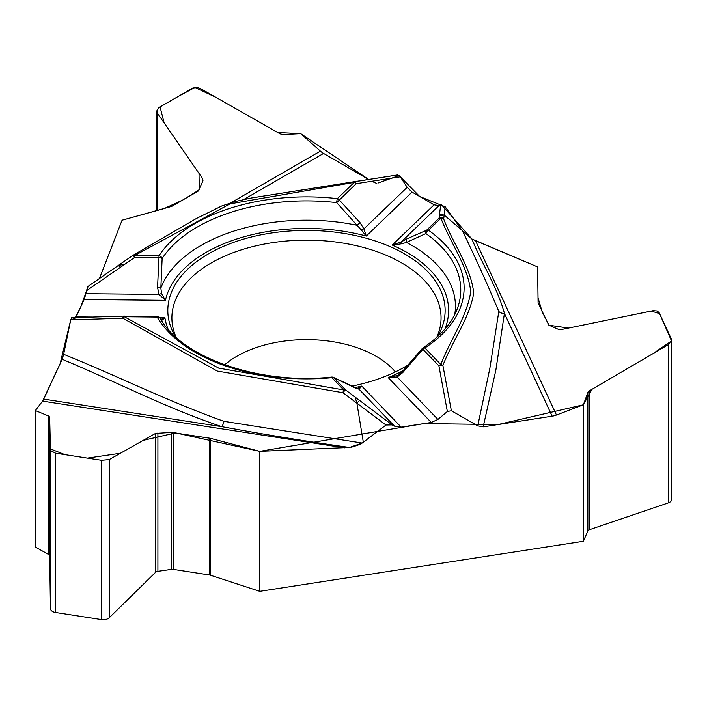 <?xml version="1.0" encoding="UTF-8"?>
<svg xmlns="http://www.w3.org/2000/svg" width="707" height="707" viewBox="0 0 707 707"><rect width="100%" height="100%" fill="white"/><g stroke="black" fill="none" stroke-linecap="round" stroke-linejoin="round"><path stroke-width="1.06" d="M300.705 133.667L320.395 151.121A17.295 9.986 -120 0 0 323.559 153.437L368.868 179.596L300.705 133.667L277.771 132.545L216.121 97.469L194.938 87.465L177.307 96.974L160.056 106.925L164.139 122.877L199.02 173.401L199.268 189.838L182.556 200.134L163.997 208.627L122.064 220.213L99.44 278.514L122.064 220.213L171.695 206.4L198.287 191.049L202.98 180.833L202.635 178.65L157.696 113.544L156.795 110.911L158.828 107.641L192.887 88.004L197.651 87.588L200.708 88.711L280.158 133.897L283.065 134.604L300.705 133.667M400.268 176.821L356.187 183.696L336.7 202.626L361.074 229.757A3.455 0.937 -21.7 0 1 363.902 228.882L407.17 187.302L400.268 176.821L397.325 175L253.115 197.686M407.17 187.302L412.031 192.092L434.089 204.818L438.95 205.64L440.673 205.021L439.374 215.547L444.173 215.069L461.786 230.049L445.198 206.798L419.675 196.502L400.189 176.706M462.59 231.189L471.905 239.001C481.997 263.817 497.534 288.067 504.427 313.387A7.088 5.753 -11.6 0 1 498.815 311.469C487.521 284.435 475.449 257.675 462.59 231.189L461.786 230.049M441.53 204.853L471.94 239.01L537.603 266.928L538.089 302.835L548.8 325.105L558.53 329.409L561.225 329.568L653.144 310.673L657.165 310.983L659.118 312.644L671.411 339.13L671.65 340.217L668.248 344.716L589.603 390.706L587.844 392.562L583.363 404.784L556.462 415.036A17.295 13.636 -24.9 0 1 552.14 416.184L483.181 426.851L477.755 425.844L489.854 368.294L498.815 311.469M349.497 447.451C306.405 441.354 263.835 434.416 221.777 426.648A7.088 2.28 103.9 0 0 224.004 421.345L362.214 443.05L349.497 447.451L259.752 451.34L259.752 591.335L583.363 541.27L583.363 404.784M397.449 375.55L402.186 371.758L402.76 372.58L397.184 377.025L388.214 377.6L397.59 375.47A3.455 1.317 62 0 0 397.502 375.514A3.455 1.317 62 0 0 397.184 377.025L437.916 419.445L447.354 411.492L451.375 410.749L477.755 425.844M437.916 419.445L431.279 422.459L401.152 427.116L394.515 426.162L392.155 424.907L385.987 425.022L363.318 442.211L356.876 403.176L355.117 397.095L345.643 389.981A3.455 0.619 126.9 0 0 342.966 392.73L217.261 371.051L122.797 318.203L70.718 319.9L63.648 354.304C117.556 376.018 167.373 401.125 224.004 421.345M362.214 443.05L363.318 442.211M259.752 591.335L210.324 575.18A3.455 1.997 0 0 0 209.519 574.994L173.188 569.374A3.455 1.997 0 0 0 171.448 569.365L157.9 571.336A3.809 2.201 0 0 0 155.549 572.352L109.223 617.759A6.92 3.995 180 0 1 101.472 619.588L55.588 612.492A6.92 3.995 0 0 1 50.462 608.665L49.658 555.967A3.809 2.201 0 0 0 48.5 554.412L35.35 547.041L35.35 410.555L42.561 401.116A17.295 3.659 98.8 0 0 43.719 399.102L62.189 359.289L63.648 354.304M71.681 317.69L124.185 316.1A3.455 1.591 88.2 0 1 124.335 316.117L71.796 317.699L70.718 319.9M75.755 317.567L84.168 299.503L88.119 286.344M583.363 541.27L587.844 531.01A3.809 2.201 0 0 1 589.603 529.658L668.248 502.907A6.92 3.995 0 0 0 671.65 499.46L671.65 340.385M175.442 336.673A138.66 80.059 180 0 1 168.443 318.106A138.66 80.059 180 0 1 270.587 233.151A138.66 80.059 180 0 1 444.5 318.106A138.66 80.059 180 0 1 437.5 336.673M408.823 364.494A138.66 80.059 180 0 1 351.679 386.163M552.14 416.184L504.427 313.387L495.854 370.123L483.181 426.851M445.198 206.798L443.687 219.02C452.975 243.57 471.065 267.706 473.717 293.025C469.74 317.779 452.277 341.057 442.891 365.457L451.375 410.749M357.344 388.558L361.745 386.075L359.05 389.221A3.455 3.19 -82.4 0 0 357.574 388.585L333.483 377.423A3.455 3.455 0 0 0 331.61 377.078A3.455 0.46 84.6 0 1 331.937 377.697A157.634 91.009 180 0 1 157.166 317.072L124.291 316.736L218.675 368.117L343.699 389.946L331.937 377.697A3.455 2.474 136.2 0 1 333.881 377.732L355.073 387.843A3.455 2.395 -65.6 0 0 354.543 387.471M447.354 411.492L438.897 365.828A3.455 2.103 -9.6 0 1 442.891 365.457A3.455 2.731 24.6 0 0 440.841 364.547C449.997 340.191 467.009 316.745 470.721 291.664C468.105 266.53 450.253 242.766 440.947 218.242A3.455 2.421 -133.9 0 0 439.047 218.242A3.455 3.367 7 0 1 443.687 219.02A3.455 2.731 -24.9 0 0 440.947 218.242L428.46 230.243A157.634 91.009 180 0 1 424.898 347.95L440.841 364.547A3.455 2.474 136.2 0 0 438.897 365.828L422.194 348.613L402.186 371.758M402.76 372.58L422.954 349.231A3.455 2.474 136.2 0 1 424.898 347.95A3.455 2.121 56.7 0 0 422.998 347.879C441.336 335.56 452.993 321.879 457.968 306.856A154.294 89.082 0 0 0 425.87 233.557L406.463 242.439A3.455 2.342 -114.8 0 1 406.799 238.913L401.276 241.847A3.455 1.06 59.2 0 0 401.567 243.809L406.463 242.439A148.974 86.007 0 0 1 454.725 314.597M444.889 329.1A142.125 82.056 0 0 0 392.226 245.046L401.567 243.809M161.629 320.554L164.917 317.788L159.87 317.743A3.455 3.438 -136.3 0 0 157.201 316.444L124.335 316.117M425.87 233.557A3.455 2.607 -112.4 0 1 426.551 230.243A3.455 2.421 46.1 0 1 428.46 230.243A3.455 2.183 -54.8 0 0 425.87 233.557M43.719 399.102L221.777 426.648C165.12 407.621 115.656 381.48 62.189 359.289M385.987 425.022L342.966 392.73A3.455 0.734 98.8 0 1 343.699 389.946A3.455 2.474 -43.8 0 1 345.643 389.981L333.881 377.732M361.074 229.757L366.288 236.05A142.125 82.056 0 0 0 165.447 300.325L159.093 294.421A3.455 0.804 -26.7 0 1 161.585 293.599L160.843 288.067L162.142 258.488A3.455 0.875 -173.8 0 0 158.978 257.657L159.022 255.713A157.634 91.009 180 0 1 337.354 198.64L354.287 182.371L230.022 203.872L134.763 255.466L134.728 257.41A3.455 0.477 -124.7 0 0 132.801 255.448A3.455 0.477 -124.7 0 0 132.766 255.519M160.896 319.387L164.917 317.788A142.125 82.056 0 0 0 168.063 329.1M124.662 316.117A3.455 3.455 0 0 0 124.185 316.1A3.455 1.591 88.2 0 0 122.797 318.203A3.455 1.988 119.8 0 1 124.291 316.736M35.35 410.555L48.5 415.972L49.658 417.024L50.462 450.474L55.588 453.187L101.472 460.284L109.223 459.568L155.549 433.409L171.448 432.41L210.324 438.305L259.752 451.34M84.168 299.503L165.447 300.325L161.585 293.599M85.954 293.688L159.093 294.421L157.537 287.51A3.455 0.884 -0.7 0 1 160.843 288.067A148.974 86.007 0 0 1 357.026 225.286L360.066 222.696L363.902 228.882L366.288 236.05L412.031 192.092M118.449 265.399L124.918 264.197L134.728 257.41L158.978 257.657L157.537 287.51M434.089 204.818L392.226 245.046L401.276 241.847L438.95 205.64M360.066 222.696L339.254 199.966A3.455 2.421 46.1 0 0 337.354 198.64A3.455 0.557 -83.4 0 0 336.7 202.626A154.294 89.082 180 0 0 162.142 258.488A3.455 2.642 -146.8 0 0 159.022 255.713L134.763 255.466A3.455 1.997 -120 0 0 133.04 255.298L196.458 218.472L221.759 205.976L235.36 201.513L251.065 198.048L353.747 181.779A3.455 0.742 -98.9 0 1 354.287 182.371A3.455 2.421 46.1 0 1 356.187 183.696A3.455 2.236 -97.9 0 0 353.818 181.77L354.021 181.761M474.662 240.318L537.603 266.928L538.018 297.691L542.181 311.92L549.056 325.22L568.578 328.057L651.218 311.053L659.578 313.616L671.544 340.995L652.985 353.633L591.953 389.327L583.363 404.784L497.94 424.571L424.12 423.564L259.752 451.34L175.592 432.887L143.238 440.355L120.402 453.249L87.385 458.109L64.947 454.636L50.418 448.91L50.029 432.419L48.5 415.972L35.35 410.555L42.561 401.116L344.503 447.823M42.632 401.019L60.095 363.805L70.78 319.635L74.341 318.751M74.686 318.751L80.766 306.847L86.581 290.701L120.331 267.37L118.369 265.47M86.881 289.428L87.827 286.724M92.361 286.706L97.504 283.154M371.997 181.407L376.557 183.369M377.909 183.078L399.11 175.539M431.279 422.459L388.214 377.6A142.125 82.056 0 0 0 403.335 370.53M92.935 317.063L76.1 316.895M354.887 387.622A142.125 82.056 0 0 0 361.745 386.075L401.152 427.116M475.555 240.707L556.462 415.036M394.515 426.162L359.05 389.221L355.073 387.843M355.117 397.095L392.155 424.907M359.554 400.427L356.876 403.176M406.799 238.913L426.551 230.243L439.047 218.242L439.374 215.547M224.623 364.821A98.582 56.914 180 0 1 313.563 339.775A98.582 56.914 180 0 1 395.354 371.926M360.57 444.12A98.582 56.914 180 0 1 351.529 447.169M176.202 337.363A134.586 77.699 180 0 1 306.476 240.15A134.586 77.699 180 0 1 436.74 337.363M124.918 264.197L120.331 267.37M160.33 318.539A3.455 2.678 149.6 0 0 160.144 318.141A3.455 2.678 149.6 0 0 157.166 317.072L157.201 316.444A3.455 3.455 0 0 1 160.144 318.141C180.806 356.991 258.515 385.094 331.61 377.078M323.559 153.437L243.774 199.498M230.897 202.794L320.395 151.121M439.533 214.292L444.173 215.069M118.873 265.081L132.801 255.448A3.455 3.455 0 0 1 133.04 255.298A3.455 1.997 -120 0 0 133.004 255.315M397.458 174.965L353.809 181.77A3.455 3.455 0 0 0 353.747 181.779A3.455 0.742 -98.9 0 0 353.73 181.787M668.248 502.907L668.248 344.716M587.844 531.01L587.844 392.562M589.603 529.658L589.603 390.706M50.462 608.665L50.462 450.474M55.588 612.492L55.588 453.187M101.472 619.588L101.472 460.284M109.223 617.759L109.223 459.568M48.5 554.412L48.5 415.972M49.658 555.967L49.658 417.024M155.549 572.352L155.549 433.409M157.9 571.336L157.9 432.896M171.448 569.365L171.448 432.41M173.188 569.374L173.188 432.516M209.519 574.994L209.519 438.137M210.324 575.18L210.324 438.305M157.696 210.368L157.696 113.544M202.635 181.681L202.635 178.65M422.998 347.879A3.455 3.455 0 0 0 422.194 348.613M118.405 265.399L87.924 286.476M156.795 111.14L156.795 210.615"/></g></svg>
